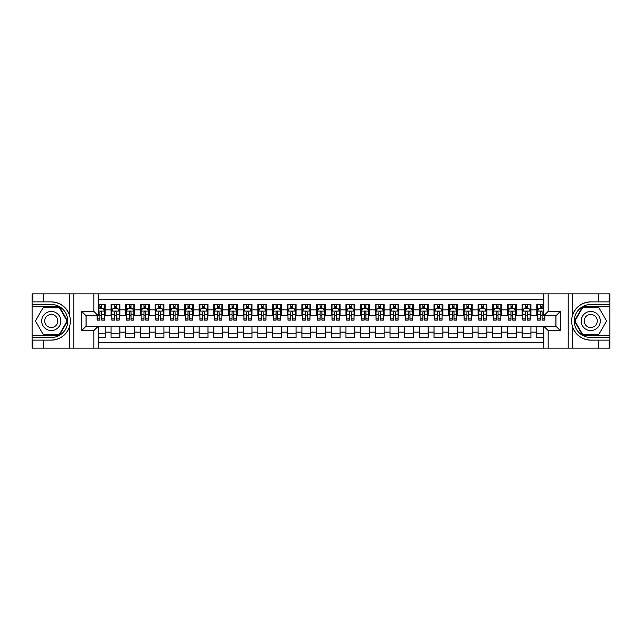<?xml version="1.0" encoding="UTF-8"?>
<svg xmlns="http://www.w3.org/2000/svg" width="642" height="642" viewBox="0 0 642 642"><rect width="100%" height="100%" fill="white"/><g stroke="black" fill="none" stroke-linecap="round" stroke-linejoin="round"><path stroke-width="0.96" d="M98.234 348.157L543.766 348.157L543.766 326.208L555.948 326.208L555.948 315.792L543.766 315.792L543.766 293.843L98.234 293.843L98.234 315.792L86.052 315.792L86.052 326.208L98.234 326.208L98.234 348.157L43.183 348.157L43.183 340.124L51.256 340.124C60.244 339.578 66.327 335.1 69.513 326.682C70.636 322.894 70.636 319.114 69.513 315.318C66.327 306.9 60.244 302.422 51.256 301.876L43.183 301.876L43.183 293.843L32.1 293.843L32.1 335.164L59.433 335.164L67.619 321L59.433 306.836L32.1 306.836M543.766 304.485L536.792 304.485L536.792 309.845L530.926 309.845L530.926 315.712L536.792 315.712L536.792 309.845M530.926 309.845L530.926 304.485L522.115 304.485L522.115 309.845L516.24 309.845L516.24 315.712L522.115 315.712L522.115 309.845M516.24 309.845L516.24 304.485L507.437 304.485L507.437 309.845L501.562 309.845L501.562 315.712L507.437 315.712L507.437 309.845M501.562 309.845L501.562 304.485L492.751 304.485L492.751 309.845L486.885 309.845L486.885 315.712L492.751 315.712L492.751 309.845M486.885 309.845L486.885 304.485L478.073 304.485L478.073 309.845L472.199 309.845L472.199 315.712L478.073 315.712L478.073 309.845M472.199 309.845L472.199 304.485L463.396 304.485L463.396 309.845L457.521 309.845L457.521 315.712L463.396 315.712L463.396 309.845M457.521 309.845L457.521 304.485L448.718 304.485L448.718 309.845L442.844 309.845L442.844 315.712L448.718 315.712L448.718 309.845M442.844 309.845L442.844 304.485L434.032 304.485L434.032 309.845L428.166 309.845L428.166 315.712L434.032 315.712L434.032 309.845M428.166 309.845L428.166 304.485L419.354 304.485L419.354 309.845L413.48 309.845L413.48 315.712L419.354 315.712L419.354 309.845M413.48 309.845L413.48 304.485L404.677 304.485L404.677 309.845L398.802 309.845L398.802 315.712L404.677 315.712L404.677 309.845M398.802 309.845L398.802 304.485L389.999 304.485L389.999 309.845L384.125 309.845L384.125 315.712L389.999 315.712L389.999 309.845M384.125 309.845L384.125 304.485L375.313 304.485L375.313 309.845L369.447 309.845L369.447 315.712L375.313 315.712L375.313 309.845M369.447 309.845L369.447 304.485L360.635 304.485L360.635 309.845L354.761 309.845L354.761 315.712L360.635 315.712L360.635 309.845M354.761 309.845L354.761 304.485L345.958 304.485L345.958 309.845L340.083 309.845L340.083 315.712L345.958 315.712L345.958 309.845M340.083 309.845L340.083 304.485L331.272 304.485L331.272 309.845L325.406 309.845L325.406 315.712L331.272 315.712L331.272 309.845M325.406 309.845L325.406 304.485L316.594 304.485L316.594 309.845L310.728 309.845L310.728 315.712L316.594 315.712L316.594 309.845M310.728 309.845L310.728 304.485L301.917 304.485L301.917 309.845L296.042 309.845L296.042 315.712L301.917 315.712L301.917 309.845M296.042 309.845L296.042 304.485L287.239 304.485L287.239 309.845L281.365 309.845L281.365 315.712L287.239 315.712L287.239 309.845M281.365 309.845L281.365 304.485L272.553 304.485L272.553 309.845L266.687 309.845L266.687 315.712L272.553 315.712L272.553 309.845M266.687 309.845L266.687 304.485L257.875 304.485L257.875 309.845L252.001 309.845L252.001 315.712L257.875 315.712L257.875 309.845M252.001 309.845L252.001 304.485L243.198 304.485L243.198 309.845L237.323 309.845L237.323 315.712L243.198 315.712L243.198 309.845M237.323 309.845L237.323 304.485L228.52 304.485L228.52 309.845L222.646 309.845L222.646 315.712L228.52 315.712L228.52 309.845M222.646 309.845L222.646 304.485L213.834 304.485L213.834 309.845L207.968 309.845L207.968 315.712L213.834 315.712L213.834 309.845M207.968 309.845L207.968 304.485L199.156 304.485L199.156 309.845L193.282 309.845L193.282 315.712L199.156 315.712L199.156 309.845M193.282 309.845L193.282 304.485L184.479 304.485L184.479 309.845L178.604 309.845L178.604 315.712L184.479 315.712L184.479 309.845M178.604 309.845L178.604 304.485L169.801 304.485L169.801 309.845L163.927 309.845L163.927 315.712L169.801 315.712L169.801 309.845M163.927 309.845L163.927 304.485L155.115 304.485L155.115 309.845L149.249 309.845L149.249 315.712L155.115 315.712L155.115 309.845M149.249 309.845L149.249 304.485L140.438 304.485L140.438 309.845L134.563 309.845L134.563 315.712L140.438 315.712L140.438 309.845M134.563 309.845L134.563 304.485L125.76 304.485L125.76 309.845L119.885 309.845L119.885 315.712L125.76 315.712L125.76 309.845M119.885 309.845L119.885 304.485L111.074 304.485L111.074 315.712L105.208 315.712L105.208 304.485L98.234 304.485M98.234 337.515L105.208 337.515L105.208 326.288L111.074 326.288L111.074 337.515L119.885 337.515L119.885 326.288L125.76 326.288L125.76 332.155L119.885 332.155M125.76 332.155L125.76 337.515L134.563 337.515L134.563 326.288L140.438 326.288L140.438 332.155L134.563 332.155M140.438 332.155L140.438 337.515L149.249 337.515L149.249 326.288L155.115 326.288L155.115 332.155L149.249 332.155M155.115 332.155L155.115 337.515L163.927 337.515L163.927 326.288L169.801 326.288L169.801 332.155L163.927 332.155M169.801 332.155L169.801 337.515L178.604 337.515L178.604 326.288L184.479 326.288L184.479 332.155L178.604 332.155M184.479 332.155L184.479 337.515L193.282 337.515L193.282 326.288L199.156 326.288L199.156 332.155L193.282 332.155M199.156 332.155L199.156 337.515L207.968 337.515L207.968 326.288L213.834 326.288L213.834 332.155L207.968 332.155M213.834 332.155L213.834 337.515L222.646 337.515L222.646 326.288L228.52 326.288L228.52 332.155L222.646 332.155M228.52 332.155L228.52 337.515L237.323 337.515L237.323 326.288L243.198 326.288L243.198 332.155L237.323 332.155M243.198 332.155L243.198 337.515L252.001 337.515L252.001 326.288L257.875 326.288L257.875 332.155L252.001 332.155M257.875 332.155L257.875 337.515L266.687 337.515L266.687 326.288L272.553 326.288L272.553 332.155L266.687 332.155M272.553 332.155L272.553 337.515L281.365 337.515L281.365 326.288L287.239 326.288L287.239 332.155L281.365 332.155M287.239 332.155L287.239 337.515L296.042 337.515L296.042 326.288L301.917 326.288L301.917 332.155L296.042 332.155M301.917 332.155L301.917 337.515L310.728 337.515L310.728 326.288L316.594 326.288L316.594 332.155L310.728 332.155M316.594 332.155L316.594 337.515L325.406 337.515L325.406 326.288L331.272 326.288L331.272 332.155L325.406 332.155M331.272 332.155L331.272 337.515L340.083 337.515L340.083 326.288L345.958 326.288L345.958 332.155L340.083 332.155M345.958 332.155L345.958 337.515L354.761 337.515L354.761 326.288L360.635 326.288L360.635 332.155L354.761 332.155M360.635 332.155L360.635 337.515L369.447 337.515L369.447 326.288L375.313 326.288L375.313 332.155L369.447 332.155M375.313 332.155L375.313 337.515L384.125 337.515L384.125 326.288L389.999 326.288L389.999 332.155L384.125 332.155M389.999 332.155L389.999 337.515L398.802 337.515L398.802 326.288L404.677 326.288L404.677 332.155L398.802 332.155M404.677 332.155L404.677 337.515L413.48 337.515L413.48 326.288L419.354 326.288L419.354 332.155L413.48 332.155M419.354 332.155L419.354 337.515L428.166 337.515L428.166 326.288L434.032 326.288L434.032 332.155L428.166 332.155M434.032 332.155L434.032 337.515L442.844 337.515L442.844 326.288L448.718 326.288L448.718 332.155L442.844 332.155M448.718 332.155L448.718 337.515L457.521 337.515L457.521 326.288L463.396 326.288L463.396 332.155L457.521 332.155M463.396 332.155L463.396 337.515L472.199 337.515L472.199 326.288L478.073 326.288L478.073 332.155L472.199 332.155M478.073 332.155L478.073 337.515L486.885 337.515L486.885 326.288L492.751 326.288L492.751 332.155L486.885 332.155M492.751 332.155L492.751 337.515L501.562 337.515L501.562 326.288L507.437 326.288L507.437 332.155L501.562 332.155M507.437 332.155L507.437 337.515L516.24 337.515L516.24 326.288L522.115 326.288L522.115 332.155L516.24 332.155M522.115 332.155L522.115 337.515L530.926 337.515L530.926 326.288L536.792 326.288L536.792 332.155L530.926 332.155M543.766 299.565L98.234 299.565M98.234 342.435L543.766 342.435M536.792 332.155L536.792 337.515L543.766 337.515M86.124 315.792L86.124 326.208M555.876 326.208L555.876 315.792M99.919 308.152L101.685 308.152M104.469 308.152L105.208 308.152M99.919 315.567L101.685 315.567M104.469 315.567L105.208 315.567M98.234 326.433L105.208 326.433M98.234 333.848L105.208 333.848M111.074 315.567L111.812 315.567M114.597 315.567L116.362 315.567M119.155 315.567L119.885 315.567M111.074 308.152L111.812 308.152M114.597 308.152L116.362 308.152M119.155 308.152L119.885 308.152M111.074 326.433L119.885 326.433M111.074 333.848L119.885 333.848M125.76 326.433L134.563 326.433M125.76 333.848L134.563 333.848M125.76 308.152L126.49 308.152M129.283 308.152L131.04 308.152M133.833 308.152L134.563 308.152M125.76 315.567L126.49 315.567M129.283 315.567L131.04 315.567M133.833 315.567L134.563 315.567M140.438 326.433L149.249 326.433M140.438 333.848L149.249 333.848M140.438 308.152L141.168 308.152M143.96 308.152L145.726 308.152M148.511 308.152L149.249 308.152M140.438 315.567L141.168 315.567M143.96 315.567L145.726 315.567M148.511 315.567L149.249 315.567M155.115 326.433L163.927 326.433M155.115 333.848L163.927 333.848M155.115 308.152L155.854 308.152M158.638 308.152L160.404 308.152M163.188 308.152L163.927 308.152M155.115 315.567L155.854 315.567M158.638 315.567L160.404 315.567M163.188 315.567L163.927 315.567M169.801 326.433L178.604 326.433M169.801 333.848L178.604 333.848M169.801 308.152L170.531 308.152M173.324 308.152L175.081 308.152M177.874 308.152L178.604 308.152M169.801 315.567L170.531 315.567M173.324 315.567L175.081 315.567M177.874 315.567L178.604 315.567M184.479 326.433L193.282 326.433M184.479 333.848L193.282 333.848M184.479 308.152L185.209 308.152M188.002 308.152L189.759 308.152M192.552 308.152L193.282 308.152M184.479 315.567L185.209 315.567M188.002 315.567L189.759 315.567M192.552 315.567L193.282 315.567M199.156 326.433L207.968 326.433M199.156 333.848L207.968 333.848M199.156 308.152L199.895 308.152M202.679 308.152L204.445 308.152M207.23 308.152L207.968 308.152M199.156 315.567L199.895 315.567M202.679 315.567L204.445 315.567M207.23 315.567L207.968 315.567M213.834 326.433L222.646 326.433M213.834 333.848L222.646 333.848M213.834 308.152L214.572 308.152M217.357 308.152L219.123 308.152M221.907 308.152L222.646 308.152M213.834 315.567L214.572 315.567M217.357 315.567L219.123 315.567M221.907 315.567L222.646 315.567M228.52 326.433L237.323 326.433M228.52 333.848L237.323 333.848M228.52 308.152L229.25 308.152M232.043 308.152L233.8 308.152M236.593 308.152L237.323 308.152M228.52 315.567L229.25 315.567M232.043 315.567L233.8 315.567M236.593 315.567L237.323 315.567M243.198 326.433L252.001 326.433M243.198 333.848L252.001 333.848M243.198 308.152L243.928 308.152M246.721 308.152L248.478 308.152M251.271 308.152L252.001 308.152M243.198 315.567L243.928 315.567M246.721 315.567L248.478 315.567M251.271 315.567L252.001 315.567M257.875 326.433L266.687 326.433M257.875 333.848L266.687 333.848M257.875 308.152L258.614 308.152M261.398 308.152L263.164 308.152M265.948 308.152L266.687 308.152M257.875 315.567L258.614 315.567M261.398 315.567L263.164 315.567M265.948 315.567L266.687 315.567M272.553 326.433L281.365 326.433M272.553 333.848L281.365 333.848M272.553 308.152L273.291 308.152M276.076 308.152L277.842 308.152M280.634 308.152L281.365 308.152M272.553 315.567L273.291 315.567M276.076 315.567L277.842 315.567M280.634 315.567L281.365 315.567M287.239 326.433L296.042 326.433M287.239 333.848L296.042 333.848M287.239 308.152L287.969 308.152M290.762 308.152L292.519 308.152M295.312 308.152L296.042 308.152M287.239 315.567L287.969 315.567M290.762 315.567L292.519 315.567M295.312 315.567L296.042 315.567M301.917 326.433L310.728 326.433M301.917 333.848L310.728 333.848M301.917 308.152L302.647 308.152M305.44 308.152L307.197 308.152M309.99 308.152L310.728 308.152M301.917 315.567L302.647 315.567M305.44 315.567L307.197 315.567M309.99 315.567L310.728 315.567M316.594 326.433L325.406 326.433M316.594 333.848L325.406 333.848M316.594 308.152L317.333 308.152M320.117 308.152L321.883 308.152M324.667 308.152L325.406 308.152M316.594 315.567L317.333 315.567M320.117 315.567L321.883 315.567M324.667 315.567L325.406 315.567M331.272 326.433L340.083 326.433M331.272 333.848L340.083 333.848M331.272 308.152L332.01 308.152M334.803 308.152L336.56 308.152M339.353 308.152L340.083 308.152M331.272 315.567L332.01 315.567M334.803 315.567L336.56 315.567M339.353 315.567L340.083 315.567M345.958 326.433L354.761 326.433M345.958 333.848L354.761 333.848M345.958 308.152L346.688 308.152M349.481 308.152L351.238 308.152M354.031 308.152L354.761 308.152M345.958 315.567L346.688 315.567M349.481 315.567L351.238 315.567M354.031 315.567L354.761 315.567M360.635 326.433L369.447 326.433M360.635 333.848L369.447 333.848M360.635 308.152L361.366 308.152M364.158 308.152L365.924 308.152M368.709 308.152L369.447 308.152M360.635 315.567L361.366 315.567M364.158 315.567L365.924 315.567M368.709 315.567L369.447 315.567M375.313 326.433L384.125 326.433M375.313 333.848L384.125 333.848M375.313 308.152L376.052 308.152M378.836 308.152L380.602 308.152M383.386 308.152L384.125 308.152M375.313 315.567L376.052 315.567M378.836 315.567L380.602 315.567M383.386 315.567L384.125 315.567M389.999 326.433L398.802 326.433M389.999 333.848L398.802 333.848M389.999 308.152L390.729 308.152M393.522 308.152L395.279 308.152M398.072 308.152L398.802 308.152M389.999 315.567L390.729 315.567M393.522 315.567L395.279 315.567M398.072 315.567L398.802 315.567M404.677 326.433L413.48 326.433M404.677 333.848L413.48 333.848M404.677 308.152L405.407 308.152M408.2 308.152L409.957 308.152M412.75 308.152L413.48 308.152M404.677 315.567L405.407 315.567M408.2 315.567L409.957 315.567M412.75 315.567L413.48 315.567M419.354 326.433L428.166 326.433M419.354 333.848L428.166 333.848M419.354 308.152L420.093 308.152M422.877 308.152L424.643 308.152M427.428 308.152L428.166 308.152M419.354 315.567L420.093 315.567M422.877 315.567L424.643 315.567M427.428 315.567L428.166 315.567M434.032 326.433L442.844 326.433M434.032 333.848L442.844 333.848M434.032 308.152L434.77 308.152M437.555 308.152L439.321 308.152M442.105 308.152L442.844 308.152M434.032 315.567L434.77 315.567M437.555 315.567L439.321 315.567M442.105 315.567L442.844 315.567M448.718 326.433L457.521 326.433M448.718 333.848L457.521 333.848M448.718 308.152L449.448 308.152M452.241 308.152L453.998 308.152M456.791 308.152L457.521 308.152M448.718 315.567L449.448 315.567M452.241 315.567L453.998 315.567M456.791 315.567L457.521 315.567M463.396 326.433L472.199 326.433M463.396 333.848L472.199 333.848M463.396 308.152L464.126 308.152M466.919 308.152L468.676 308.152M471.469 308.152L472.199 308.152M463.396 315.567L464.126 315.567M466.919 315.567L468.676 315.567M471.469 315.567L472.199 315.567M478.073 326.433L486.885 326.433M478.073 333.848L486.885 333.848M478.073 308.152L478.812 308.152M481.596 308.152L483.362 308.152M486.146 308.152L486.885 308.152M478.073 315.567L478.812 315.567M481.596 315.567L483.362 315.567M486.146 315.567L486.885 315.567M492.751 326.433L501.562 326.433M492.751 333.848L501.562 333.848M492.751 308.152L493.489 308.152M496.274 308.152L498.04 308.152M500.832 308.152L501.562 308.152M492.751 315.567L493.489 315.567M496.274 315.567L498.04 315.567M500.832 315.567L501.562 315.567M507.437 326.433L516.24 326.433M507.437 333.848L516.24 333.848M507.437 308.152L508.167 308.152M510.96 308.152L512.717 308.152M515.51 308.152L516.24 308.152M507.437 315.567L508.167 315.567M510.96 315.567L512.717 315.567M515.51 315.567L516.24 315.567M522.115 326.433L530.926 326.433M522.115 333.848L530.926 333.848M522.115 308.152L522.845 308.152M525.638 308.152L527.403 308.152M530.188 308.152L530.926 308.152M522.115 315.567L522.845 315.567M525.638 315.567L527.403 315.567M530.188 315.567L530.926 315.567M536.792 326.433L543.766 326.433M536.792 333.848L543.766 333.848M536.792 308.152L537.531 308.152M540.315 308.152L542.081 308.152M536.792 315.567L537.531 315.567M540.315 315.567L542.081 315.567M101.685 306.394L99.919 306.394M97.135 318.922L97.135 320.117L99.919 320.117L99.919 318.922L97.135 318.922L97.135 315.792M103.41 309.035L104.469 309.035L104.469 320.117L101.685 320.117L101.685 312.269C101.099 311.137 100.505 311.137 99.919 312.269L99.919 318.922M104.469 309.035L104.469 304.485M104.469 311.161L103.001 308.232L98.603 308.232L98.234 308.962M99.919 308.232L99.919 304.485M101.685 304.485L101.685 308.232M56.031 312.734A9.542 9.542 0 0 0 42.99 316.225A9.542 9.542 0 0 0 46.489 329.266A9.542 9.542 0 0 0 59.521 325.775A9.542 9.542 0 0 0 56.031 312.734M54.522 315.342A6.532 6.532 0 0 0 45.598 317.734A6.532 6.532 0 0 0 47.989 326.658A6.532 6.532 0 0 0 56.913 324.266A6.532 6.532 0 0 0 54.522 315.342M59.184 334.723L43.335 334.723L35.406 321L43.335 307.277L59.184 307.277L67.105 321L59.184 334.723M595.511 312.734A9.542 9.542 0 0 0 582.479 316.225A9.542 9.542 0 0 0 585.969 329.266A9.542 9.542 0 0 0 599.01 325.775A9.542 9.542 0 0 0 595.511 312.734M594.01 315.342A6.532 6.532 0 0 0 585.087 317.734A6.532 6.532 0 0 0 587.478 326.658A6.532 6.532 0 0 0 596.402 324.266A6.532 6.532 0 0 0 594.01 315.342M598.665 334.723L582.816 334.723L574.895 321L582.816 307.277L598.665 307.277L606.594 321L598.665 334.723M93.828 348.157L93.828 330.614L81.646 330.614L81.646 311.386L93.828 311.386L93.828 293.843L73.79 293.843L73.79 348.157M51.256 301.876A19.124 19.124 0 0 1 69.513 315.318L69.513 293.843L43.183 293.843M43.183 348.157L32.1 348.157L32.1 335.164M32.1 337.515L51.256 337.515A16.515 16.515 0 0 0 67.771 321A16.515 16.515 0 0 0 51.256 304.485L32.1 304.485M51.256 340.124A19.124 19.124 0 0 0 69.513 326.682L69.513 348.157M69.513 293.843L73.79 293.843M93.828 293.843L98.234 293.843M43.183 340.124L32.911 340.124L32.911 348.157M43.183 301.876L32.911 301.876L32.911 293.843M93.828 330.614L98.234 326.208M81.646 330.614L86.052 326.208M81.646 311.386L86.052 315.792M93.828 311.386L98.234 315.792M543.766 293.843L598.817 293.843L598.817 301.876L590.744 301.876C581.756 302.422 575.673 306.9 572.487 315.318C571.364 319.106 571.364 322.886 572.487 326.682C575.673 335.1 581.756 339.578 590.744 340.124L598.817 340.124L598.817 348.157L609.9 348.157L609.9 306.836L582.567 306.836L574.381 321L582.567 335.164L609.9 335.164M548.172 293.843L548.172 311.386L560.354 311.386L560.354 330.614L548.172 330.614L548.172 348.157L568.21 348.157L568.21 293.843M590.744 340.124A19.124 19.124 0 0 1 572.487 326.682L572.487 348.157L598.817 348.157M598.817 293.843L609.9 293.843L609.9 306.836M609.9 304.485L590.744 304.485A16.515 16.515 0 0 0 574.229 321A16.515 16.515 0 0 0 590.744 337.515L609.9 337.515M590.744 301.876A19.124 19.124 0 0 0 572.487 315.318L572.487 293.843M572.487 348.157L568.21 348.157M548.172 348.157L543.766 348.157M598.817 301.876L609.089 301.876L609.089 293.843M598.817 340.124L609.089 340.124L609.089 348.157M548.172 311.386L543.766 315.792M560.354 311.386L555.948 315.792M560.354 330.614L555.948 326.208M548.172 330.614L543.766 326.208M116.362 306.394L114.597 306.394M119.155 318.922L116.362 318.922L116.362 320.117L119.155 320.117L119.155 311.161L117.687 308.232L113.281 308.232L111.812 311.161L111.812 320.117L114.597 320.117L114.597 318.922L111.812 318.922M111.812 311.161L111.812 304.485M119.155 311.161L119.155 304.485M114.597 308.232L114.597 304.485M116.362 304.485L116.362 308.232M116.362 318.922L116.362 312.269C115.777 311.137 115.191 311.137 114.597 312.269L114.597 318.922M131.04 306.394L129.283 306.394M133.833 318.922L131.04 318.922L131.04 320.117L133.833 320.117L133.833 311.161L132.364 308.232L127.959 308.232L126.49 311.161L126.49 320.117L129.283 320.117L129.283 318.922L126.49 318.922M126.49 311.161L126.49 304.485M133.833 311.161L133.833 304.485M129.283 308.232L129.283 304.485M131.04 304.485L131.04 308.232M131.04 318.922L131.04 312.269C130.454 311.137 129.869 311.137 129.283 312.269L129.283 318.922M145.726 306.394L143.96 306.394M148.511 318.922L145.726 318.922L145.726 320.117L148.511 320.117L148.511 311.161L147.042 308.232L142.636 308.232L141.168 311.161L141.168 320.117L143.96 320.117L143.96 318.922L141.168 318.922M141.168 311.161L141.168 304.485M148.511 311.161L148.511 304.485M143.96 308.232L143.96 304.485M145.726 304.485L145.726 308.232M145.726 318.922L145.726 312.269C145.132 311.137 144.546 311.137 143.96 312.269L143.96 318.922M160.404 306.394L158.638 306.394M163.188 318.922L160.404 318.922L160.404 320.117L163.188 320.117L163.188 311.161L161.72 308.232L157.322 308.232L155.854 311.161L155.854 320.117L158.638 320.117L158.638 318.922L155.854 318.922M155.854 311.161L155.854 304.485M163.188 311.161L163.188 304.485M158.638 308.232L158.638 304.485M160.404 304.485L160.404 308.232M160.404 318.922L160.404 312.269C159.818 311.137 159.232 311.137 158.638 312.269L158.638 318.922M175.081 306.394L173.324 306.394M177.874 318.922L175.081 318.922L175.081 320.117L177.874 320.117L177.874 311.161L176.406 308.232L172 308.232L170.531 311.161L170.531 320.117L173.324 320.117L173.324 318.922L170.531 318.922M170.531 311.161L170.531 304.485M177.874 311.161L177.874 304.485M173.324 308.232L173.324 304.485M175.081 304.485L175.081 308.232M175.081 318.922L175.081 312.269C174.496 311.137 173.91 311.137 173.324 312.269L173.324 318.922M189.759 306.394L188.002 306.394M192.552 318.922L189.759 318.922L189.759 320.117L192.552 320.117L192.552 311.161L191.083 308.232L186.678 308.232L185.209 311.161L185.209 320.117L188.002 320.117L188.002 318.922L185.209 318.922M185.209 311.161L185.209 304.485M192.552 311.161L192.552 304.485M188.002 308.232L188.002 304.485M189.759 304.485L189.759 308.232M189.759 318.922L189.759 312.269C189.173 311.137 188.588 311.137 188.002 312.269L188.002 318.922M204.445 306.394L202.679 306.394M207.23 318.922L204.445 318.922L204.445 320.117L207.23 320.117L207.23 311.161L205.761 308.232L201.355 308.232L199.895 311.161L199.895 320.117L202.679 320.117L202.679 318.922L199.895 318.922M199.895 311.161L199.895 304.485M207.23 311.161L207.23 304.485M202.679 308.232L202.679 304.485M204.445 304.485L204.445 308.232M204.445 318.922L204.445 312.269C203.859 311.137 203.265 311.137 202.679 312.269L202.679 318.922M219.123 306.394L217.357 306.394M221.907 318.922L219.123 318.922L219.123 320.117L221.907 320.117L221.907 311.161L220.447 308.232L216.041 308.232L214.572 311.161L214.572 320.117L217.357 320.117L217.357 318.922L214.572 318.922M214.572 311.161L214.572 304.485M221.907 311.161L221.907 304.485M217.357 308.232L217.357 304.485M219.123 304.485L219.123 308.232M219.123 318.922L219.123 312.269C218.537 311.137 217.951 311.137 217.357 312.269L217.357 318.922M233.8 306.394L232.043 306.394M236.593 318.922L233.8 318.922L233.8 320.117L236.593 320.117L236.593 311.161L235.124 308.232L230.719 308.232L229.25 311.161L229.25 320.117L232.043 320.117L232.043 318.922L229.25 318.922M229.25 311.161L229.25 304.485M236.593 311.161L236.593 304.485M232.043 308.232L232.043 304.485M233.8 304.485L233.8 308.232M233.8 318.922L233.8 312.269C233.215 311.137 232.629 311.137 232.043 312.269L232.043 318.922M248.478 306.394L246.721 306.394M251.271 318.922L248.478 318.922L248.478 320.117L251.271 320.117L251.271 311.161L249.802 308.232L245.396 308.232L243.928 311.161L243.928 320.117L246.721 320.117L246.721 318.922L243.928 318.922M243.928 311.161L243.928 304.485M251.271 311.161L251.271 304.485M246.721 308.232L246.721 304.485M248.478 304.485L248.478 308.232M248.478 318.922L248.478 312.269C247.892 311.137 247.306 311.137 246.721 312.269L246.721 318.922M263.164 306.394L261.398 306.394M265.948 318.922L263.164 318.922L263.164 320.117L265.948 320.117L265.948 311.161L264.48 308.232L260.082 308.232L258.614 311.161L258.614 320.117L261.398 320.117L261.398 318.922L258.614 318.922M258.614 311.161L258.614 304.485M265.948 311.161L265.948 304.485M261.398 308.232L261.398 304.485M263.164 304.485L263.164 308.232M263.164 318.922L263.164 312.269C262.578 311.137 261.984 311.137 261.398 312.269L261.398 318.922M277.842 306.394L276.076 306.394M280.634 318.922L277.842 318.922L277.842 320.117L280.634 320.117L280.634 311.161L279.166 308.232L274.76 308.232L273.291 311.161L273.291 320.117L276.076 320.117L276.076 318.922L273.291 318.922M273.291 311.161L273.291 304.485M280.634 311.161L280.634 304.485M276.076 308.232L276.076 304.485M277.842 304.485L277.842 308.232M277.842 318.922L277.842 312.269C277.256 311.137 276.67 311.137 276.076 312.269L276.076 318.922M292.519 306.394L290.762 306.394M295.312 318.922L292.519 318.922L292.519 320.117L295.312 320.117L295.312 311.161L293.843 308.232L289.438 308.232L287.969 311.161L287.969 320.117L290.762 320.117L290.762 318.922L287.969 318.922M287.969 311.161L287.969 304.485M295.312 311.161L295.312 304.485M290.762 308.232L290.762 304.485M292.519 304.485L292.519 308.232M292.519 318.922L292.519 312.269C291.933 311.137 291.348 311.137 290.762 312.269L290.762 318.922M307.197 306.394L305.44 306.394M309.99 318.922L307.197 318.922L307.197 320.117L309.99 320.117L309.99 311.161L308.521 308.232L304.115 308.232L302.647 311.161L302.647 320.117L305.44 320.117L305.44 318.922L302.647 318.922M302.647 311.161L302.647 304.485M309.99 311.161L309.99 304.485M305.44 308.232L305.44 304.485M307.197 304.485L307.197 308.232M307.197 318.922L307.197 312.269C306.611 311.137 306.025 311.137 305.44 312.269L305.44 318.922M321.883 306.394L320.117 306.394M324.667 318.922L321.883 318.922L321.883 320.117L324.667 320.117L324.667 311.161L323.199 308.232L318.801 308.232L317.333 311.161L317.333 320.117L320.117 320.117L320.117 318.922L317.333 318.922M317.333 311.161L317.333 304.485M324.667 311.161L324.667 304.485M320.117 308.232L320.117 304.485M321.883 304.485L321.883 308.232M321.883 318.922L321.883 312.269C321.297 311.137 320.711 311.137 320.117 312.269L320.117 318.922M336.56 306.394L334.803 306.394M339.353 318.922L336.56 318.922L336.56 320.117L339.353 320.117L339.353 311.161L337.885 308.232L333.479 308.232L332.01 311.161L332.01 320.117L334.803 320.117L334.803 318.922L332.01 318.922M332.01 311.161L332.01 304.485M339.353 311.161L339.353 304.485M334.803 308.232L334.803 304.485M336.56 304.485L336.56 308.232M336.56 318.922L336.56 312.269C335.975 311.137 335.389 311.137 334.803 312.269L334.803 318.922M351.238 306.394L349.481 306.394M354.031 318.922L351.238 318.922L351.238 320.117L354.031 320.117L354.031 311.161L352.562 308.232L348.157 308.232L346.688 311.161L346.688 320.117L349.481 320.117L349.481 318.922L346.688 318.922M346.688 311.161L346.688 304.485M354.031 311.161L354.031 304.485M349.481 308.232L349.481 304.485M351.238 304.485L351.238 308.232M351.238 318.922L351.238 312.269C350.652 311.137 350.067 311.137 349.481 312.269L349.481 318.922M365.924 306.394L364.158 306.394M368.709 318.922L365.924 318.922L365.924 320.117L368.709 320.117L368.709 311.161L367.24 308.232L362.834 308.232L361.366 311.161L361.366 320.117L364.158 320.117L364.158 318.922L361.366 318.922M361.366 311.161L361.366 304.485M368.709 311.161L368.709 304.485M364.158 308.232L364.158 304.485M365.924 304.485L365.924 308.232M365.924 318.922L365.924 312.269C365.33 311.137 364.744 311.137 364.158 312.269L364.158 318.922M380.602 306.394L378.836 306.394M383.386 318.922L380.602 318.922L380.602 320.117L383.386 320.117L383.386 311.161L381.918 308.232L377.52 308.232L376.052 311.161L376.052 320.117L378.836 320.117L378.836 318.922L376.052 318.922M376.052 311.161L376.052 304.485M383.386 311.161L383.386 304.485M378.836 308.232L378.836 304.485M380.602 304.485L380.602 308.232M380.602 318.922L380.602 312.269C380.016 311.137 379.43 311.137 378.836 312.269L378.836 318.922M395.279 306.394L393.522 306.394M398.072 318.922L395.279 318.922L395.279 320.117L398.072 320.117L398.072 311.161L396.604 308.232L392.198 308.232L390.729 311.161L390.729 320.117L393.522 320.117L393.522 318.922L390.729 318.922M390.729 311.161L390.729 304.485M398.072 311.161L398.072 304.485M393.522 308.232L393.522 304.485M395.279 304.485L395.279 308.232M395.279 318.922L395.279 312.269C394.694 311.137 394.108 311.137 393.522 312.269L393.522 318.922M409.957 306.394L408.2 306.394M412.75 318.922L409.957 318.922L409.957 320.117L412.75 320.117L412.75 311.161L411.281 308.232L406.876 308.232L405.407 311.161L405.407 320.117L408.2 320.117L408.2 318.922L405.407 318.922M405.407 311.161L405.407 304.485M412.75 311.161L412.75 304.485M408.2 308.232L408.2 304.485M409.957 304.485L409.957 308.232M409.957 318.922L409.957 312.269C409.371 311.137 408.785 311.137 408.2 312.269L408.2 318.922M424.643 306.394L422.877 306.394M427.428 318.922L424.643 318.922L424.643 320.117L427.428 320.117L427.428 311.161L425.959 308.232L421.553 308.232L420.093 311.161L420.093 320.117L422.877 320.117L422.877 318.922L420.093 318.922M420.093 311.161L420.093 304.485M427.428 311.161L427.428 304.485M422.877 308.232L422.877 304.485M424.643 304.485L424.643 308.232M424.643 318.922L424.643 312.269C424.057 311.137 423.463 311.137 422.877 312.269L422.877 318.922M439.321 306.394L437.555 306.394M442.105 318.922L439.321 318.922L439.321 320.117L442.105 320.117L442.105 311.161L440.645 308.232L436.239 308.232L434.77 311.161L434.77 320.117L437.555 320.117L437.555 318.922L434.77 318.922M434.77 311.161L434.77 304.485M442.105 311.161L442.105 304.485M437.555 308.232L437.555 304.485M439.321 304.485L439.321 308.232M439.321 318.922L439.321 312.269C438.735 311.137 438.149 311.137 437.555 312.269L437.555 318.922M453.998 306.394L452.241 306.394M456.791 318.922L453.998 318.922L453.998 320.117L456.791 320.117L456.791 311.161L455.322 308.232L450.917 308.232L449.448 311.161L449.448 320.117L452.241 320.117L452.241 318.922L449.448 318.922M449.448 311.161L449.448 304.485M456.791 311.161L456.791 304.485M452.241 308.232L452.241 304.485M453.998 304.485L453.998 308.232M453.998 318.922L453.998 312.269C453.413 311.137 452.827 311.137 452.241 312.269L452.241 318.922M468.676 306.394L466.919 306.394M471.469 318.922L468.676 318.922L468.676 320.117L471.469 320.117L471.469 311.161L470 308.232L465.594 308.232L464.126 311.161L464.126 320.117L466.919 320.117L466.919 318.922L464.126 318.922M464.126 311.161L464.126 304.485M471.469 311.161L471.469 304.485M466.919 308.232L466.919 304.485M468.676 304.485L468.676 308.232M468.676 318.922L468.676 312.269C468.09 311.137 467.504 311.137 466.919 312.269L466.919 318.922M483.362 306.394L481.596 306.394M486.146 318.922L483.362 318.922L483.362 320.117L486.146 320.117L486.146 311.161L484.678 308.232L480.28 308.232L478.812 311.161L478.812 320.117L481.596 320.117L481.596 318.922L478.812 318.922M478.812 311.161L478.812 304.485M486.146 311.161L486.146 304.485M481.596 308.232L481.596 304.485M483.362 304.485L483.362 308.232M483.362 318.922L483.362 312.269C482.776 311.137 482.182 311.137 481.596 312.269L481.596 318.922M498.04 306.394L496.274 306.394M500.832 318.922L498.04 318.922L498.04 320.117L500.832 320.117L500.832 311.161L499.364 308.232L494.958 308.232L493.489 311.161L493.489 320.117L496.274 320.117L496.274 318.922L493.489 318.922M493.489 311.161L493.489 304.485M500.832 311.161L500.832 304.485M496.274 308.232L496.274 304.485M498.04 304.485L498.04 308.232M498.04 318.922L498.04 312.269C497.454 311.137 496.868 311.137 496.274 312.269L496.274 318.922M512.717 306.394L510.96 306.394M515.51 318.922L512.717 318.922L512.717 320.117L515.51 320.117L515.51 311.161L514.041 308.232L509.636 308.232L508.167 311.161L508.167 320.117L510.96 320.117L510.96 318.922L508.167 318.922M508.167 311.161L508.167 304.485M515.51 311.161L515.51 304.485M510.96 308.232L510.96 304.485M512.717 304.485L512.717 308.232M512.717 318.922L512.717 312.269C512.131 311.137 511.546 311.137 510.96 312.269L510.96 318.922M527.403 306.394L525.638 306.394M530.188 318.922L527.403 318.922L527.403 320.117L530.188 320.117L530.188 311.161L528.719 308.232L524.313 308.232L522.845 311.161L522.845 320.117L525.638 320.117L525.638 318.922L522.845 318.922M522.845 311.161L522.845 304.485M530.188 311.161L530.188 304.485M525.638 308.232L525.638 304.485M527.403 304.485L527.403 308.232M527.403 318.922L527.403 312.269C526.809 311.137 526.223 311.137 525.638 312.269L525.638 318.922M542.081 306.394L540.315 306.394M543.766 308.962L543.397 308.232L538.999 308.232L537.531 311.161L537.531 320.117L540.315 320.117L540.315 318.922L537.531 318.922M537.531 311.161L537.531 304.485M544.865 315.792L544.865 320.117L542.081 320.117L542.081 312.269C541.495 311.137 540.909 311.137 540.315 312.269L540.315 318.922M540.315 308.232L540.315 304.485M542.081 304.485L542.081 308.232M111.074 332.155L105.208 332.155M111.074 309.845L105.208 309.845M104.437 311.089L98.234 311.089M104.469 318.922L101.685 318.922M99.919 314.564L98.234 314.564M104.469 314.564L101.685 314.564M101.685 307.325L99.919 307.325M119.115 311.089L111.852 311.089M111.812 309.035L112.88 309.035M118.088 309.035L119.155 309.035M114.597 314.564L111.812 314.564M119.155 314.564L116.362 314.564M116.362 307.325L114.597 307.325M133.793 311.089L126.53 311.089M126.49 309.035L127.557 309.035M132.766 309.035L133.833 309.035M129.283 314.564L126.49 314.564M133.833 314.564L131.04 314.564M131.04 307.325L129.283 307.325M148.479 311.089L141.208 311.089M141.168 309.035L142.235 309.035M147.443 309.035L148.511 309.035M143.96 314.564L141.168 314.564M148.511 314.564L145.726 314.564M145.726 307.325L143.96 307.325M163.156 311.089L155.886 311.089M155.854 309.035L156.913 309.035M162.129 309.035L163.188 309.035M158.638 314.564L155.854 314.564M163.188 314.564L160.404 314.564M160.404 307.325L158.638 307.325M177.834 311.089L170.571 311.089M170.531 309.035L171.599 309.035M176.807 309.035L177.874 309.035M173.324 314.564L170.531 314.564M177.874 314.564L175.081 314.564M175.081 307.325L173.324 307.325M192.512 311.089L185.249 311.089M185.209 309.035L186.276 309.035M191.485 309.035L192.552 309.035M188.002 314.564L185.209 314.564M192.552 314.564L189.759 314.564M189.759 307.325L188.002 307.325M207.197 311.089L199.927 311.089M199.895 309.035L200.954 309.035M206.17 309.035L207.23 309.035M202.679 314.564L199.895 314.564M207.23 314.564L204.445 314.564M204.445 307.325L202.679 307.325M221.875 311.089L214.605 311.089M214.572 309.035L215.632 309.035M220.848 309.035L221.907 309.035M217.357 314.564L214.572 314.564M221.907 314.564L219.123 314.564M219.123 307.325L217.357 307.325M236.553 311.089L229.29 311.089M229.25 309.035L230.317 309.035M235.526 309.035L236.593 309.035M232.043 314.564L229.25 314.564M236.593 314.564L233.8 314.564M233.8 307.325L232.043 307.325M251.231 311.089L243.968 311.089M243.928 309.035L244.995 309.035M250.203 309.035L251.271 309.035M246.721 314.564L243.928 314.564M251.271 314.564L248.478 314.564M248.478 307.325L246.721 307.325M265.916 311.089L258.646 311.089M258.614 309.035L259.673 309.035M264.889 309.035L265.948 309.035M261.398 314.564L258.614 314.564M265.948 314.564L263.164 314.564M263.164 307.325L261.398 307.325M280.594 311.089L273.323 311.089M273.291 309.035L274.351 309.035M279.567 309.035L280.634 309.035M276.076 314.564L273.291 314.564M280.634 314.564L277.842 314.564M277.842 307.325L276.076 307.325M295.272 311.089L288.009 311.089M287.969 309.035L289.036 309.035M294.245 309.035L295.312 309.035M290.762 314.564L287.969 314.564M295.312 314.564L292.519 314.564M292.519 307.325L290.762 307.325M309.95 311.089L302.687 311.089M302.647 309.035L303.714 309.035M308.922 309.035L309.99 309.035M305.44 314.564L302.647 314.564M309.99 314.564L307.197 314.564M307.197 307.325L305.44 307.325M324.635 311.089L317.365 311.089M317.333 309.035L318.392 309.035M323.608 309.035L324.667 309.035M320.117 314.564L317.333 314.564M324.667 314.564L321.883 314.564M321.883 307.325L320.117 307.325M339.313 311.089L332.05 311.089M332.01 309.035L333.078 309.035M338.286 309.035L339.353 309.035M334.803 314.564L332.01 314.564M339.353 314.564L336.56 314.564M336.56 307.325L334.803 307.325M353.991 311.089L346.728 311.089M346.688 309.035L347.755 309.035M352.964 309.035L354.031 309.035M349.481 314.564L346.688 314.564M354.031 314.564L351.238 314.564M351.238 307.325L349.481 307.325M368.677 311.089L361.406 311.089M361.366 309.035L362.433 309.035M367.649 309.035L368.709 309.035M364.158 314.564L361.366 314.564M368.709 314.564L365.924 314.564M365.924 307.325L364.158 307.325M383.354 311.089L376.084 311.089M376.052 309.035L377.111 309.035M382.327 309.035L383.386 309.035M378.836 314.564L376.052 314.564M383.386 314.564L380.602 314.564M380.602 307.325L378.836 307.325M398.032 311.089L390.769 311.089M390.729 309.035L391.797 309.035M397.005 309.035L398.072 309.035M393.522 314.564L390.729 314.564M398.072 314.564L395.279 314.564M395.279 307.325L393.522 307.325M412.71 311.089L405.447 311.089M405.407 309.035L406.474 309.035M411.683 309.035L412.75 309.035M408.2 314.564L405.407 314.564M412.75 314.564L409.957 314.564M409.957 307.325L408.2 307.325M427.395 311.089L420.125 311.089M420.093 309.035L421.152 309.035M426.368 309.035L427.428 309.035M422.877 314.564L420.093 314.564M427.428 314.564L424.643 314.564M424.643 307.325L422.877 307.325M442.073 311.089L434.803 311.089M434.77 309.035L435.83 309.035M441.046 309.035L442.105 309.035M437.555 314.564L434.77 314.564M442.105 314.564L439.321 314.564M439.321 307.325L437.555 307.325M456.751 311.089L449.488 311.089M449.448 309.035L450.515 309.035M455.724 309.035L456.791 309.035M452.241 314.564L449.448 314.564M456.791 314.564L453.998 314.564M453.998 307.325L452.241 307.325M471.429 311.089L464.166 311.089M464.126 309.035L465.193 309.035M470.401 309.035L471.469 309.035M466.919 314.564L464.126 314.564M471.469 314.564L468.676 314.564M468.676 307.325L466.919 307.325M486.114 311.089L478.844 311.089M478.812 309.035L479.871 309.035M485.087 309.035L486.146 309.035M481.596 314.564L478.812 314.564M486.146 314.564L483.362 314.564M483.362 307.325L481.596 307.325M500.792 311.089L493.521 311.089M493.489 309.035L494.557 309.035M499.765 309.035L500.832 309.035M496.274 314.564L493.489 314.564M500.832 314.564L498.04 314.564M498.04 307.325L496.274 307.325M515.47 311.089L508.207 311.089M508.167 309.035L509.234 309.035M514.443 309.035L515.51 309.035M510.96 314.564L508.167 314.564M515.51 314.564L512.717 314.564M512.717 307.325L510.96 307.325M530.156 311.089L522.885 311.089M522.845 309.035L523.912 309.035M529.12 309.035L530.188 309.035M525.638 314.564L522.845 314.564M530.188 314.564L527.403 314.564M527.403 307.325L525.638 307.325M543.766 311.089L537.563 311.089M537.531 309.035L538.59 309.035M544.865 318.922L542.081 318.922M540.315 314.564L537.531 314.564M543.766 314.564L542.081 314.564M542.081 307.325L540.315 307.325"/></g></svg>
